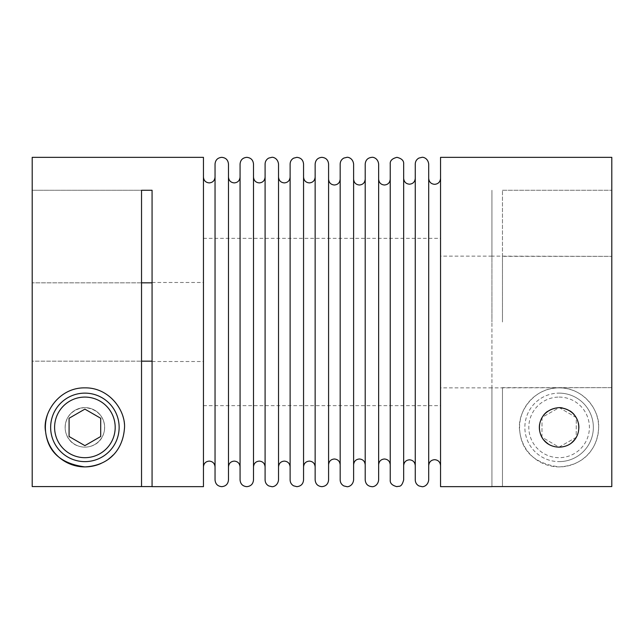 <?xml version="1.0" encoding="UTF-8"?>
<svg xmlns="http://www.w3.org/2000/svg" width="644" height="644" viewBox="0 0 644 644"><rect width="100%" height="100%" fill="white"/><g stroke="black" fill="none" stroke-linecap="round" stroke-linejoin="round"><path stroke-width="0.48" stroke-dasharray="3.22 2.42" d="M390.232 164.059L390.232 479.941M403.667 479.941L403.667 164.059M315.149 164.059L315.149 479.941M303.557 164.059L303.557 479.941M328.585 164.059L328.585 479.941M290.122 164.059L290.122 479.941M340.177 164.059L340.177 479.941M278.53 164.059L278.53 479.941M353.612 164.059L353.612 479.941M265.095 164.059L265.095 479.941M365.204 164.059L365.204 479.941M253.503 164.059L253.503 479.941M378.64 164.059L378.64 479.941M240.067 164.059L240.067 479.941M228.475 164.059L228.475 479.941M215.04 164.059L215.04 479.941M415.259 164.059L415.259 479.941M428.703 164.059L428.703 479.941M440.552 157.337L440.552 486.663M303.557 177.1L303.557 466.9M278.53 177.1L278.53 466.9M328.585 179.209L328.585 464.791M253.503 177.1L253.503 466.9M353.612 179.209L353.612 464.791M228.475 177.1L228.475 466.9M378.64 179.209L378.64 464.791M84.887 461.627A34.253 34.253 0 0 0 119.14 427.383A34.253 34.253 0 0 0 84.887 393.13A34.253 34.253 0 0 0 50.643 427.383A34.253 34.253 0 0 0 84.887 461.627M101.019 463.463A39.517 39.517 0 0 0 108.595 459.003M113.07 455.091A39.517 39.517 0 0 0 84.887 387.865A39.517 39.517 0 0 0 47.27 415.283M203.448 157.337L203.448 486.663M84.887 447.137C110.027 446.646 112.249 410.099 84.887 407.62A19.763 19.763 0 0 1 104.65 427.383A19.763 19.763 0 0 1 84.887 447.137A19.763 19.763 0 0 0 104.65 427.383A19.763 19.763 0 0 0 84.887 407.62C57.533 410.099 59.755 446.654 84.887 447.137A19.763 19.763 0 0 0 104.65 427.383A19.763 19.763 0 0 0 84.887 407.62A19.763 19.763 0 0 0 65.133 427.383A19.763 19.763 0 0 0 84.887 447.137A19.763 19.763 0 0 1 65.133 427.383A19.763 19.763 0 0 1 84.887 407.62A19.763 19.763 0 0 0 65.133 427.383A19.763 19.763 0 0 0 84.887 447.137M152.073 190.27L152.073 486.663M32.2 157.337L32.2 486.574L141.535 486.574L141.535 282.837L32.2 282.837L141.535 282.837L141.535 190.27L32.2 190.27L32.2 486.574L32.2 361.163L141.535 361.163L32.2 361.163L32.2 190.27L141.535 190.27M428.703 178.388L428.703 465.612M562.14 407.853A19.763 19.763 0 0 1 570.165 411.009M574.15 414.567A19.763 19.763 0 0 1 578.449 423.341M578.859 427.825A19.763 19.763 0 0 1 574.834 439.345M571.896 442.444A19.763 19.763 0 0 1 559.113 447.137A19.763 19.763 0 0 0 578.867 427.383A19.763 19.763 0 0 0 559.113 407.62A19.763 19.763 0 0 1 578.867 427.383A19.763 19.763 0 0 1 559.113 447.137A19.763 19.763 0 0 1 539.35 427.383A19.763 19.763 0 0 1 559.113 407.62A19.763 19.763 0 0 0 539.35 427.383A19.763 19.763 0 0 0 559.113 447.137A19.763 19.763 0 0 1 548.012 443.724M491.927 387.656L491.927 486.574L491.927 322L491.927 387.865L611.8 387.656L611.8 322L611.8 486.574L611.8 387.656L502.465 387.656L502.465 486.574L611.8 486.574L611.8 157.337M559.113 387.865C532.821 387.398 516.432 413.883 519.789 431.351C521.93 451.782 535.035 463.632 559.113 466.9C585.138 465.507 597.769 447.572 598.63 427.552C599.918 410.3 583.287 387.447 559.113 387.865A39.517 39.517 0 0 1 598.63 427.383A39.517 39.517 0 0 1 559.113 466.9A39.517 39.517 0 0 1 519.587 427.383A39.517 39.517 0 0 1 559.113 387.865M559.113 393.13A34.253 34.253 0 0 1 593.357 427.383A34.253 34.253 0 0 1 559.113 461.627A34.253 34.253 0 0 0 593.357 427.383A34.253 34.253 0 0 0 559.113 393.13A34.253 34.253 0 0 0 524.86 427.383A34.253 34.253 0 0 0 559.113 461.627A34.253 34.253 0 0 1 524.86 427.383A34.253 34.253 0 0 1 559.113 393.13A34.253 34.253 0 0 1 593.357 427.383A34.253 34.253 0 0 1 559.113 461.627M502.465 256.344L502.465 190.27L502.465 322L502.465 256.344L611.8 256.344L491.927 256.135L491.927 322L491.927 190.27L491.927 256.344M611.8 256.344L611.8 190.27L611.8 256.344M502.465 190.27L611.8 190.27L502.465 190.27M541.926 437.171L542.047 417.393L559.225 407.612L576.291 417.594L576.179 437.373L558.992 447.153L541.926 437.171L542.047 417.393L559.225 407.612L576.291 417.594L576.179 437.373L558.992 447.153L541.926 437.171M502.465 486.574L502.465 387.656M544.389 440.568A19.763 19.763 0 0 1 539.559 430.264M539.559 424.525A19.763 19.763 0 0 1 543.335 415.485M547.472 411.411A19.763 19.763 0 0 1 559.113 407.62M440.552 322L440.552 238.352L440.552 322M403.667 322L403.667 178.388L403.667 322M203.448 322L203.448 177.1L203.448 322M84.887 409.125L69.085 418.254L69.085 436.511L84.887 445.632L100.697 436.511L100.697 418.254L84.887 409.125M559.113 397.082A30.3 30.3 0 0 1 589.405 427.383A30.3 30.3 0 0 1 559.113 457.683A30.3 30.3 0 0 1 528.813 427.383A30.3 30.3 0 0 1 559.113 397.082M203.448 405.648L440.552 405.648M491.927 256.135L440.552 256.135M152.073 282.483L203.448 282.483M152.073 361.517L203.448 361.517M491.927 387.865L440.552 387.865M203.448 238.352L440.552 238.352"/><path stroke-width="0.97" d="M390.232 322L390.232 164.059C389.926 160.75 392.164 158.513 396.954 157.337C401.743 158.513 403.981 160.75 403.667 164.059L403.667 479.941C401.397 488.096 399.038 485.713 396.954 486.663C392.164 485.487 389.926 483.25 390.232 479.941L390.232 322M315.149 466.9C314.771 463.35 312.839 461.418 309.353 461.104C305.868 461.418 303.936 463.35 303.557 466.9L303.557 164.059C303.163 159.978 300.917 157.74 296.844 157.337L293.608 158.174C291.37 159.503 290.211 161.467 290.122 164.059L290.122 479.941C290.211 482.533 291.37 484.497 293.608 485.826L296.844 486.663C300.917 486.26 303.163 484.022 303.557 479.941L303.557 177.1C303.936 180.65 305.868 182.582 309.353 182.896C312.839 182.582 314.771 180.65 315.149 177.1M340.177 464.791C339.799 461.241 337.867 459.309 334.381 458.995C330.895 459.309 328.963 461.241 328.585 464.791L328.585 164.059C328.19 159.978 325.945 157.74 321.871 157.337C317.79 157.74 315.552 159.978 315.149 164.059L315.149 479.941C315.552 484.022 317.79 486.26 321.871 486.663C325.945 486.26 328.19 484.022 328.585 479.941L328.585 179.209C328.963 182.759 330.895 184.691 334.381 185.005C337.867 184.691 339.799 182.759 340.177 179.209M290.122 466.9C289.744 463.35 287.812 461.418 284.326 461.104C280.84 461.418 278.908 463.35 278.53 466.9L278.53 164.059C277.733 157.756 272.444 157.007 271.808 157.337L268.765 158.07C266.415 159.382 265.191 161.378 265.095 164.059L265.095 479.941C265.191 482.622 266.415 484.618 268.765 485.93L271.808 486.663C272.444 486.993 277.733 486.244 278.53 479.941L278.53 177.1C278.908 180.65 280.84 182.582 284.326 182.896C287.812 182.582 289.744 180.65 290.122 177.1M365.204 464.791C364.834 461.241 362.902 459.309 359.408 458.995C355.923 459.309 353.991 461.241 353.612 464.791L353.612 164.059C352.823 157.756 347.527 157.007 346.899 157.337L343.848 158.07C341.505 159.382 340.282 161.378 340.177 164.059L340.177 479.941C340.282 482.622 341.505 484.618 343.848 485.93L346.899 486.663C347.527 486.993 352.823 486.244 353.612 479.941L353.612 179.209C353.991 182.759 355.923 184.691 359.408 185.005C362.902 184.691 364.834 182.759 365.204 179.209M265.095 466.9C264.716 463.35 262.784 461.418 259.299 461.104C255.813 461.418 253.881 463.35 253.503 466.9L253.503 164.059C253.1 159.978 250.862 157.74 246.781 157.337C242.708 157.74 240.462 159.978 240.067 164.059L240.067 479.941C240.462 484.022 242.708 486.26 246.781 486.663C250.862 486.26 253.1 484.022 253.503 479.941L253.503 177.1C253.881 180.65 255.813 182.582 259.299 182.896C262.784 182.582 264.716 180.65 265.095 177.1M390.232 464.791C389.862 461.241 387.93 459.309 384.436 458.995C380.95 459.309 379.018 461.241 378.64 464.791L378.64 164.059C377.972 158.038 372.884 156.999 371.926 157.337C367.845 157.74 365.607 159.978 365.204 164.059L365.204 479.941C365.607 484.022 367.845 486.26 371.926 486.663C372.884 487.001 377.972 485.962 378.64 479.941L378.64 179.209C379.018 182.759 380.95 184.691 384.436 185.005C387.93 184.691 389.862 182.759 390.232 179.209M240.067 466.9C239.689 463.35 237.757 461.418 234.271 461.104C230.785 461.418 228.853 463.35 228.475 466.9L228.475 164.059C228.073 159.978 225.835 157.74 221.753 157.337C217.672 157.74 215.434 159.978 215.04 164.059L215.04 479.941C215.434 484.022 217.672 486.26 221.753 486.663C225.835 486.26 228.073 484.022 228.475 479.941L228.475 177.1C228.853 180.65 230.785 182.582 234.271 182.896C237.757 182.582 239.689 180.65 240.067 177.1M440.552 465.612C440.174 461.973 438.194 460.001 434.628 459.679C431.061 460.001 429.081 461.973 428.703 465.612L428.703 164.059C427.906 157.756 422.609 157.007 421.981 157.337L418.93 158.07C416.588 159.382 415.364 161.378 415.259 164.059L415.259 479.941C415.364 482.622 416.588 484.618 418.93 485.93L421.981 486.663C422.609 486.993 427.906 486.244 428.703 479.941L428.703 178.388C429.081 182.027 431.061 183.999 434.628 184.321C438.194 183.999 440.174 182.027 440.552 178.388M84.887 393.13A34.253 34.253 0 0 1 119.14 427.383A34.253 34.253 0 0 1 84.887 461.627A34.253 34.253 0 0 1 50.643 427.383A34.253 34.253 0 0 1 84.887 393.13A34.253 34.253 0 0 0 50.643 427.383A34.253 34.253 0 0 0 84.887 461.627M47.27 415.283A39.517 39.517 0 0 0 84.887 466.9C60.963 463.672 47.865 451.927 45.603 431.673C42.069 414.189 58.403 387.406 84.887 387.865C110.1 387.398 126.659 412.071 124.356 429.419C122.61 448.699 110.172 465.548 84.887 466.9A39.517 39.517 0 0 0 101.019 463.463M108.595 459.003A39.517 39.517 0 0 0 113.07 455.091M141.535 190.27L141.535 486.574L32.2 486.574L32.2 157.337L203.448 157.337L203.448 486.663L152.073 486.663L152.073 190.27L141.535 190.27L152.073 190.27M141.535 486.574L152.073 486.574M559.113 407.62C586.467 410.107 584.245 446.654 559.113 447.137C533.973 446.646 531.751 410.099 559.113 407.62A19.763 19.763 0 0 1 562.14 407.853M570.165 411.009A19.763 19.763 0 0 1 574.15 414.567M578.449 423.341A19.763 19.763 0 0 1 578.859 427.825M574.834 439.345A19.763 19.763 0 0 1 571.896 442.444M491.927 486.574L611.8 486.574L611.8 157.337L440.552 157.337L440.552 486.663L491.927 486.663M141.535 282.837L152.073 282.837M152.073 361.163L141.535 361.163M548.012 443.724A19.763 19.763 0 0 1 544.389 440.568M539.559 430.264A19.763 19.763 0 0 1 539.559 424.525M543.335 415.485A19.763 19.763 0 0 1 547.472 411.411M84.887 445.632L100.697 436.511L100.697 418.254L84.887 409.125L69.085 418.254L69.085 436.511L84.887 445.632M84.887 457.683A30.3 30.3 0 0 0 115.187 427.383A30.3 30.3 0 0 0 84.887 397.082A30.3 30.3 0 0 0 54.595 427.383A30.3 30.3 0 0 0 84.887 457.683M203.448 177.1C203.818 180.65 205.75 182.582 209.244 182.896C212.729 182.582 214.661 180.65 215.04 177.1M403.667 178.388C404.046 181.946 405.978 183.878 409.463 184.184C412.957 183.878 414.889 181.946 415.259 178.388M403.667 465.612C404.046 462.054 405.978 460.122 409.463 459.816C412.957 460.122 414.889 462.054 415.259 465.612M203.448 466.9C203.818 463.35 205.75 461.418 209.244 461.104C212.729 461.418 214.661 463.35 215.04 466.9"/></g></svg>
